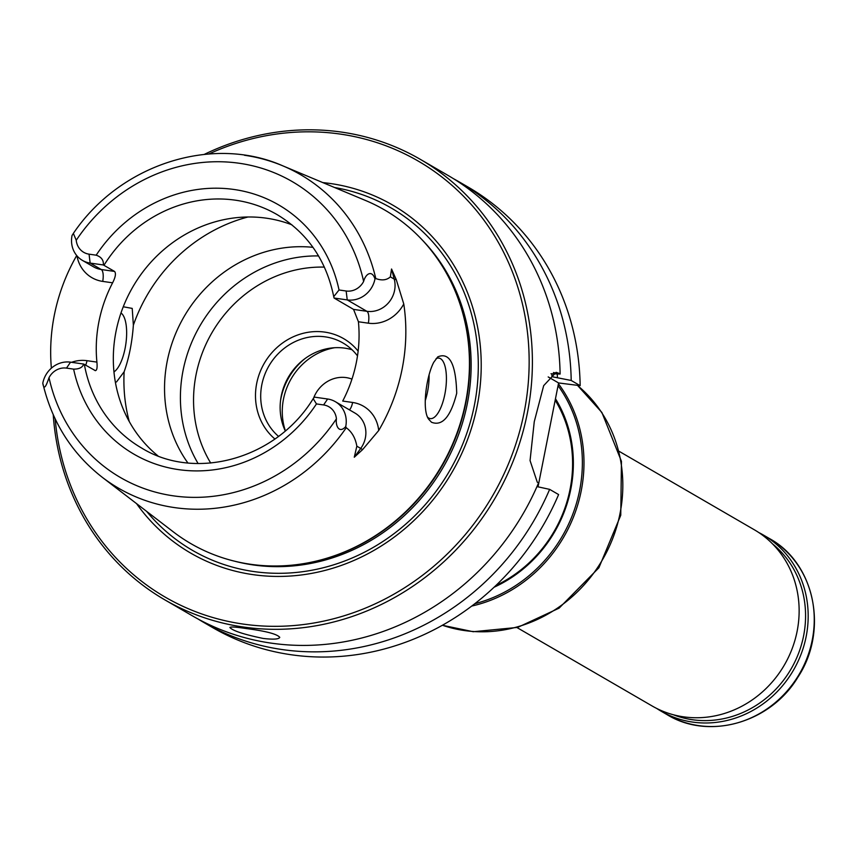 <?xml version="1.0" encoding="UTF-8"?>
<svg xmlns="http://www.w3.org/2000/svg" width="856" height="856" viewBox="0 0 856 856"><rect width="100%" height="100%" fill="white"/><g stroke="black" fill="none" stroke-linecap="round" stroke-linejoin="round"><path stroke-width="1.28" d="M580.165 385.671L571.198 380.471A254.617 234.715 -59.9 0 0 459.126 181.868L468.093 187.068A254.617 234.715 -59.9 0 1 580.165 385.671L558.593 382.953L538.028 486.839M198.068 619.027A254.617 234.715 -59.9 0 0 203.568 622.323L212.534 627.523A254.617 234.715 -59.9 0 0 558.604 494.565L549.638 489.365L536.958 486.604M550.997 373.762L560.113 374.04L553.468 372.531M548.193 376.929L558.593 382.953M551.863 373.783A236.791 218.291 -59.9 0 1 551.981 376.694L571.198 380.471M53.233 414.7A254.617 234.715 -59.9 0 0 164.737 599.799L192.482 615.892A254.617 234.715 -59.9 0 0 271.256 643.145A254.617 234.715 -59.9 0 0 538.552 482.934L537.268 482.185L530.057 460.56L534.262 421.676L543.678 385.649L556.122 372.307L558.829 373.291M203.568 622.323A254.617 234.715 -59.9 0 0 549.638 489.365M246.079 628.529C235.967 626.977 230.564 626.624 229.879 627.48C232.618 630.733 243.703 634.382 263.145 638.437C273.321 639.625 278.863 639.272 279.773 637.356C277.055 634.018 265.831 631.075 246.079 628.529M164.737 599.799A254.617 234.715 -59.9 0 0 243.521 627.041A254.617 234.715 -59.9 0 0 514.959 456.505A254.617 234.715 -59.9 0 0 420.307 159.344A254.617 234.715 -59.9 0 0 204.274 154.39M560.113 374.04A254.617 234.715 -59.9 0 0 448.041 175.437L420.307 159.344M557.395 377.475A242.505 223.555 -59.9 0 0 557.277 373.954M459.126 181.868A254.617 234.715 -59.9 0 0 453.541 178.733M55.169 418.905A252.071 232.372 -59.9 0 0 243.158 624.077A252.071 232.372 -59.9 0 0 528.484 343.16A252.071 232.372 -59.9 0 0 208.885 153.984M136.553 503.628A201.203 185.484 -59.9 0 0 252.948 574.633A201.203 185.484 -59.9 0 0 477.98 401.678A201.203 185.484 -59.9 0 0 322.819 182.596M311.584 562.135A192.129 177.117 -59.9 0 0 312.033 562.039A192.129 177.117 -59.9 0 0 460.624 305.956A192.129 177.117 -59.9 0 0 460.485 305.517M374.971 278.895A24.845 22.909 120.1 0 1 347.236 299.91L346.156 291.008A17.216 15.868 120.1 0 0 363.629 281.442C365.512 274.08 371.825 269.405 374.971 278.895L375.784 278.542A181.258 167.102 -59.9 0 0 282.705 165.797L365.523 200.475A192.91 177.845 120.1 0 1 460.346 305.089A192.91 177.845 120.1 0 1 311.145 562.232A192.91 177.845 120.1 0 1 250.562 564.275A192.91 177.845 120.1 0 1 173.265 531.822L102.057 477.134A181.258 167.102 -59.9 0 0 346.241 427.733L345.728 426.588A24.845 22.909 -59.9 0 0 335.306 401.667A24.845 22.909 -59.9 0 0 327.623 399.003L314.441 397.12L313.189 398.661L316.463 403.925L323.589 404.942A17.216 15.868 -59.9 0 1 336.419 418.851C335.413 426.085 339.265 433.853 345.728 426.588M375.784 278.542C381.797 280.768 386.666 280.212 390.368 276.863L391.545 269.009L396.253 279.612L403.765 303.955A184.596 170.173 120.1 0 1 378.705 430.515L362.591 449.625L354.277 457.222L356.845 446.19C355.411 437.994 351.88 431.841 346.241 427.733M76.708 255.527A183.323 168.996 -59.9 0 0 51.371 368.187M433.746 362.291C426.202 376.437 421.762 410.249 428.717 419.28L431.52 422.254C442.306 426.459 450.695 416.776 456.708 393.236C455.895 363.971 449.571 351.859 437.748 356.888L433.746 362.291M427.615 417.214A30.549 11.096 98.2 0 0 428.717 418.06A30.549 11.096 98.2 0 0 430.268 418.605A30.549 11.096 98.2 0 0 444.842 394.306A30.549 11.096 98.2 0 0 438.935 358.118A30.549 11.096 98.2 0 0 436.068 358.675M391.545 269.009L394.242 279.11A24.845 22.909 120.1 0 1 366.871 311.306L353.56 309.401L358.418 321.76A134.948 124.398 120.1 0 1 342.71 401.057L352.619 402.47A35.032 32.293 120.1 0 1 378.705 430.515M95.401 370.68L83.706 364.057L70.534 362.163A24.845 22.909 -59.9 0 0 42.8 383.188L42.907 383.67C52.152 422.297 71.861 453.455 102.057 477.134M42.8 383.188C44.031 391.577 46.556 384.654 49.027 377.667A171.093 157.718 -59.9 0 0 173.404 495.849A171.093 157.718 -59.9 0 0 336.419 418.851M76.965 255.826A35.032 32.293 -59.9 0 0 102.699 281.399L112.607 282.812A134.948 124.398 -59.9 0 0 96.91 362.109L87.002 360.686A35.032 32.293 -59.9 0 0 71.551 362.313M103.33 264.964L90.148 263.081A24.845 22.909 120.1 0 1 82.465 260.417A24.845 22.909 120.1 0 1 72.043 235.496L73.359 233.41L76.238 240.258A17.216 15.868 120.1 0 0 89.056 254.168L96.182 255.184C101.383 256.961 103.769 260.213 103.33 264.964L114.554 271.427C116.17 273.299 115.517 277.098 112.607 282.812M120.974 313.007A30.549 11.096 -81.8 0 1 125.072 348.488A30.549 11.096 -81.8 0 1 113.955 371.9M429.091 374.8A30.549 11.096 -81.8 0 1 427.54 391.823A30.549 11.096 -81.8 0 1 425.25 400.619M403.765 303.955A35.032 32.293 120.1 0 1 368.326 323.183A10.186 3.702 98.2 0 0 366.871 311.306L347.236 299.91L334.065 298.027L353.56 309.401M291.896 224.828A134.948 124.398 -59.9 0 0 132.851 286.931A134.948 124.398 -59.9 0 0 157.868 455.809M94.93 370.509C96.824 370.99 97.477 368.187 96.91 362.109M83.706 364.057C82.529 367.47 79.169 369.161 73.627 369.129L66.501 368.112A17.216 15.868 -59.9 0 0 49.027 377.667M346.156 291.008L339.03 289.981L333.733 296.647L334.065 298.027M123.264 306.78L132.22 308.395L133.365 325.162C132.124 342.411 129.042 357.947 124.141 371.761L116.491 381.979M312.954 247.331A134.948 124.398 -59.9 0 0 184.072 316.645A134.948 124.398 -59.9 0 0 187.86 462.935M318.55 255.933A134.948 124.398 -59.9 0 0 199.94 325.847A134.948 124.398 -59.9 0 0 198.1 463.524M358.14 351.11A61.044 56.271 -59.9 0 0 273.481 350.96A61.044 56.271 -59.9 0 0 274.894 438.989M278.5 436.346A56.978 52.516 120.1 0 1 266.484 370.573A56.978 52.516 120.1 0 1 325.334 336.868A56.978 52.516 120.1 0 1 342.956 342.967A56.978 52.516 120.1 0 1 357.498 355.893M285.262 430.889A56.978 52.516 120.1 0 1 291.661 372.103A56.978 52.516 120.1 0 1 344.765 348.146A56.978 52.516 120.1 0 1 352.019 349.751M313.628 398.029A30.549 28.162 120.1 0 1 346.188 377.603A30.549 28.162 120.1 0 1 351.966 379.112M494.051 587.248A128.71 118.652 -59.9 0 0 555.469 398.725M474.812 603.705A138.255 127.448 -59.9 0 0 558.058 385.682M471.731 606.069A139.528 128.625 -59.9 0 0 558.433 383.755M495.881 585.515A127.437 117.475 -59.9 0 0 555.18 400.191M758.737 532.518A101.843 93.893 120.1 0 1 763.349 535.011A101.843 93.893 120.1 0 1 793.437 670.216A101.843 93.893 120.1 0 1 661.121 711.186A101.843 93.893 120.1 0 1 656.67 708.426M772.551 543.902A99.81 92.009 120.1 0 1 791.126 668.878A99.81 92.009 120.1 0 1 673.405 714.771M517.013 627.576L652.069 705.943A101.843 93.893 -59.9 0 0 683.58 716.836A101.843 93.893 -59.9 0 0 792.164 648.623A101.843 93.893 -59.9 0 0 754.297 529.757L619.241 451.39M146.644 511.385A197.929 182.467 -59.9 0 0 253.729 571.541A197.929 182.467 -59.9 0 0 473.871 407.777A197.929 182.467 -59.9 0 0 334.568 187.518M234.908 561.269A192.129 177.117 -59.9 0 0 253.151 564.928A192.129 177.117 -59.9 0 0 448.148 458.292A192.129 177.117 -59.9 0 0 421.676 239.38M73.359 233.41C119.69 164.63 211.903 134.563 282.705 165.797A181.258 167.102 -59.9 0 0 244.452 155.257M396.253 279.612A10.186 2.91 -14.9 0 1 394.242 279.11L390.368 276.863M368.326 323.183L358.418 321.76M362.591 449.625L360.718 448.437L354.277 457.222M335.306 401.667L354.94 413.052A24.845 22.909 120.1 0 1 360.718 448.437L356.845 446.19M352.619 402.47A10.186 3.702 -81.8 0 1 349.441 409.864M85.664 365.138A10.186 3.702 98.2 0 0 87.002 360.686M82.465 260.417L93.561 266.858A24.845 22.909 -59.9 0 0 101.243 269.512L90.148 263.081L89.056 254.168M102.699 281.399A10.186 3.702 98.2 0 0 101.243 269.512L114.554 271.427M363.629 281.442A171.093 157.718 -59.9 0 0 239.252 163.261A171.093 157.718 -59.9 0 0 76.238 240.258M84.348 364.367A134.948 124.398 -59.9 0 0 141.668 448.062C195.906 481.532 276.745 458.645 313.189 398.661M333.733 296.647C326.254 260.213 307.39 232.875 277.119 214.621A134.948 124.398 -59.9 0 0 103.972 265.285M327.623 399.003L323.589 404.942M73.627 369.129A144.108 132.851 -59.9 0 0 178.594 469.623A144.108 132.851 -59.9 0 0 316.463 403.925M70.534 362.163L66.501 368.112M339.03 289.981A144.108 132.851 -59.9 0 0 234.062 189.486A144.108 132.851 -59.9 0 0 96.182 255.184M124.141 371.761A160.404 147.874 -59.9 0 0 129.256 421.548M247.94 216.996A160.404 147.874 -59.9 0 0 133.365 325.162M324.392 267.115A126.795 116.887 -59.9 0 0 211.903 332.791A126.795 116.887 -59.9 0 0 210.704 463.043M304.929 358.653A63.654 58.679 -59.9 0 0 280.522 400.726M334.557 347.729A61.621 56.806 -59.9 0 0 285.369 430.803M577.768 385.703A139.528 128.625 120.1 0 1 613.955 535.235A139.528 128.625 120.1 0 1 488.53 631.642A139.528 128.625 120.1 0 1 442.402 625.244M667.188 714.717C709.207 740.558 770.935 722.603 797.985 677.043C828.662 630.647 814.944 563.237 769.416 538.531A101.843 93.893 120.1 0 1 799.515 673.736A101.843 93.893 120.1 0 1 667.188 714.717L661.121 711.186M460.624 305.956L460.346 305.089M312.033 562.039L311.145 562.232M577.821 385.714L601.886 412.474L621.445 461.32L620.76 515.248L598.89 567.774L559.075 608.167L517.698 627.395L473.229 631.717L442.359 625.265M769.416 538.531L763.349 535.011"/></g></svg>
